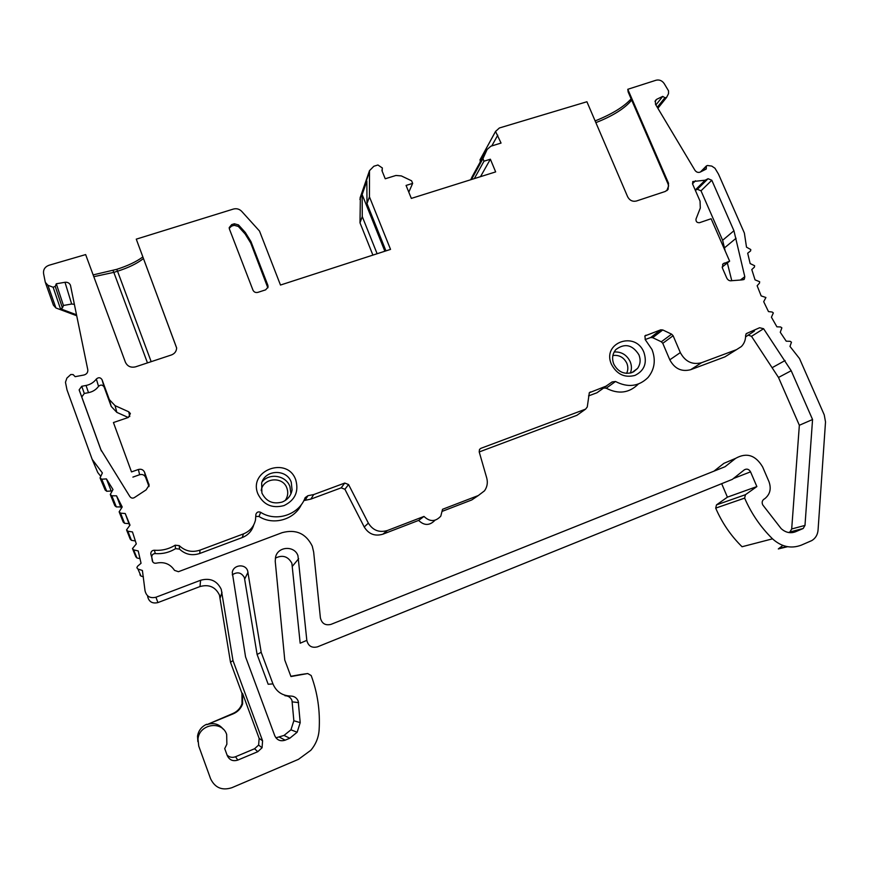 <?xml version="1.0" encoding="UTF-8"?>
<svg xmlns="http://www.w3.org/2000/svg" width="869" height="869" viewBox="0 0 869 869"><rect width="100%" height="100%" fill="white"/><g stroke="black" fill="none" stroke-linecap="round" stroke-linejoin="round"><path stroke-width="1.3" d="M242.027 703.738C240.344 708.322 237.28 711.592 232.816 713.536L233.305 713.797C237.813 711.83 240.919 708.528 242.603 703.89L242.027 703.738L241.94 693.288L230.502 662.276L219.466 595.08C215.469 586.933 208.984 584.087 199.989 586.553L157.919 602.586C152.401 603.868 148.968 601.848 147.643 596.525M223.3 729.254C219.01 723.92 213.535 722.389 206.855 724.659L232.816 713.536M206.659 724.268C201.51 726.614 198.458 730.59 197.524 736.195L197.871 741.648M301.206 674.453L290.854 676.299M275.332 558.137C282.544 554.607 288.063 556.334 291.886 563.297L300.174 643.201L306.822 640.366L297.958 555.736C294.613 545.428 278.102 546.221 275.614 556.866L275.223 561.178L284.771 660.049L290.952 676.549L307.713 673.54L311.167 675.517C317.598 692.865 320.248 711.016 319.119 729.982C318.565 737.607 315.795 744.375 310.82 750.284L298.48 759.332L231.817 787.727C222.051 790.801 214.969 787.803 210.58 778.733L198.74 746.08L197.98 739.063C199.24 723.844 222.268 720.271 226.679 734.501L226.863 744.212L224.713 748.611L227.265 755.596C229.449 760.093 232.957 761.592 237.813 760.093L257.789 751.685L262.047 747.796L262.59 740.801L232.979 660.581L230.502 662.276M666.805 190.669L668.641 185.879L667.989 183.87L628.168 92.005L627.787 89.29L656.128 80.209C659.43 79.492 662.124 80.632 664.209 83.62L668.543 90.854L668.522 93.667L666.599 97.426L664.915 97.73L662.732 96.383L656.725 99.294L655.378 100.532L655.508 104.334L694.918 170.248C696.384 172.258 698.165 172.866 700.273 172.073L706.247 169.031L706.388 165.936L707.475 165.501L711.765 166.088L714.97 168.249L718.489 174.126L744.375 233.055L746.504 247.165L750.773 249.544L750.61 250.891L747.688 253.183L750.153 263.568L754.607 265.718L754.433 267.087L751.794 269.553L755.042 279.851L759.658 281.741L759.495 283.109L757.138 285.749L761.157 295.894L765.926 297.513L763.699 301.684L768.468 311.58L772.172 312.025L773.345 312.927L771.422 317.218L776.908 326.82L780.601 326.961L781.872 327.863L780.264 332.262L786.217 341.18L790.193 341.311L791.463 342.212L789.975 346.416L799.502 358.549L824.246 414.882L825.517 421.943L818.055 530.112C817.62 534.793 815.546 538.28 811.831 540.561L801.251 545.167C790.996 548.958 781.416 546.851 772.519 538.834C760.614 527.114 751.327 513.536 744.635 498.111L745.45 494.7L756.866 486.575L727.407 497.155L721.672 483.675M727.407 497.155L716.49 504.889L715.698 508.126C721.998 522.769 730.786 535.641 742.05 546.742L772.519 538.834M787.596 546.699L778.309 548.926L782.85 545.428M480.47 158.984L480.144 162.166M472.301 176.429L470.726 179.742M360.374 197.067L359.994 222.812L362.264 216.577L362.156 194.58L366.848 181.045L366.99 203.596L369.444 196.839L390.539 249.392L280.481 285.043L259.505 231.045L241.68 211.33C239.366 209.005 236.607 208.245 233.424 209.049L136.27 239.149L176.635 347.991C176.44 351.358 174.702 353.683 171.41 354.965L135.564 366.837C130.839 367.913 127.45 366.381 125.408 362.232L85.64 254.584L48.957 265.273C44.916 266.837 43.124 269.618 43.58 273.626L45.307 282.338L47.936 285.282L55.898 307.963L76.744 315.751M372.899 255.106L359.994 222.812M45.644 283.283L53.411 305.182L55.898 307.963M232.979 660.581L221.247 589.323C217.011 580.677 210.124 577.657 200.598 580.264L155.942 597.231C150.087 598.578 146.448 596.427 145.036 590.79L142.397 570.477L137.965 569.065L136.878 567.772L137.454 566.349L141.05 563.275L138.214 550.946L133.674 549.881L132.479 548.567L136.292 543.918L132.479 531.937L127.862 531.209L126.548 529.894L130.002 525.126L125.234 513.525L120.574 513.144L119.129 511.841L122.214 506.964L116.533 495.83L111.84 495.786L110.276 494.494L112.992 489.54L106.42 478.906L101.727 479.21L100.044 477.95L102.379 472.932L92.179 459.364L97.773 472.551L100.63 476.169M100.304 478.558L105.192 490.083L106.778 491.278L111.199 490.985L111.634 491.648M110.537 495.124L114.849 505.693L116.327 506.909L120.748 506.942L121.367 508.093M119.39 512.482L123.202 522.063L124.56 523.29L128.949 523.649L129.731 525.43M126.82 530.579L130.198 539.095L131.436 540.333L135.412 540.952M132.772 549.306L135.792 556.714L136.922 557.952L140.072 558.691M139.952 574.833L140.963 576.049L143.407 576.82M232.251 574.833C237.335 571.53 241.376 572.432 244.374 577.559L257.105 654.466L261.189 652.293L247.643 570.781C245.286 563.384 233.207 564.698 232.284 572.486L245.558 656.888L274.756 735.706C276.939 740.149 280.405 741.637 285.162 740.171L289.801 738.226L297.133 732.241L300.207 722.628L298.208 701.131C296.785 697.861 294.319 696.167 290.778 696.058C282.284 695.797 276.331 691.735 272.942 683.892L261.189 652.293M272.942 683.892L268.173 684.251L257.105 654.466M287.813 695.884L284.989 695.721C288.323 695.819 290.659 697.416 291.984 700.49L293.852 720.749L290.952 729.808L284.022 735.435L275.929 737.824M227.048 755.031C229.459 757.355 232.295 757.931 235.532 756.747L254.563 748.752L258.625 745.059L259.147 738.389L242.527 693.321L242.603 703.89M233.305 713.797L206.855 724.659M369.444 196.839L369.488 170.672L373.844 166.251L377.928 165.001L382.382 167.999L381.958 170.65L385.239 178.775L395.916 175.473L401.348 175.918L411.602 180.806L412.656 183.392L406.073 185.445L411.33 198.404L495.656 171.899L490.377 159.212L484 161.2L482.947 158.658L487.14 149.435L490.855 146.209L501.055 143.07L495.558 131.458L499.371 127.982L586.912 101.749L627.635 196.763C629.634 200.435 632.545 201.858 636.39 201.021L665.263 191.462L668.12 189.323L668.543 183.283L627.787 89.29M306.822 640.366C308.245 646.069 311.797 648.231 317.478 646.851L732.328 479.373L744.353 469.825C746.873 468.456 748.937 469.13 750.544 471.845L756.866 486.575M47.936 285.282L53.128 287.237L55.236 286.39L56.3 283.772L65.001 282.284C67.597 282.023 69.422 283.012 70.454 285.228L87.802 369.814C87.975 372.508 86.683 374.246 83.913 375.017L75.147 376.679L73.105 374.572L70.791 374.517L66.88 378.113L65.468 382.262L67 389.877L92.179 459.364M729.634 261.145L711.124 218.738L699.545 222.692C696.938 222.833 695.754 221.606 696.015 219.01L700.305 208.049L700.045 201.108L692.582 183.989L692.767 181.545L705.139 180.209L708.083 178.71L711.809 180.252L733.936 230.741L744.798 276.711L744.32 279.166L742.278 279.883L731.85 280.687C729.645 281.121 727.961 280.274 726.81 278.123L722.411 268.032L722.878 264.002L729.634 261.145L722.128 267.109M231.686 224.604L234.337 223.778L238.486 224.919L245.308 232.468L250.924 241.539L267.869 285.293L268.065 287.052L265.642 289.844L257.832 292.375C255.595 292.864 253.976 292.114 252.955 290.116L229.427 229.058L229.21 227.58L231.686 224.604L231.545 226.125L234.195 225.31L238.323 226.44L245.134 233.978L250.728 243.016L267.848 287.845M303.824 500.598L310.841 499.11L313.72 494.559L307.908 495.71L305.149 497.665C299.142 514.709 276.114 522.432 260.657 512.308C258.365 511.374 256.779 512.047 255.888 514.35L255.497 519.966C253.922 526.603 249.914 531.241 243.483 533.892L242.223 537.574L199.751 553.477C192.038 555.975 185.303 554.52 179.525 549.099L175.538 548.654C169.314 552.488 162.557 554.129 155.279 553.586C153.042 553.672 151.869 554.813 151.727 556.986L152.303 560.798C152.922 562.71 154.248 563.492 156.301 563.155C164.143 561.526 170.215 563.927 174.506 570.368L178.438 571.704L282.11 532.675C295.894 528.982 305.942 533.457 312.253 546.112L313.655 552.021L320.4 617.913C321.823 623.562 325.354 625.723 330.98 624.376L725.039 466.729L735.685 458.332C746.612 452.249 755.606 455.128 762.645 466.968L768.967 481.643C771.476 488.682 770.097 494.352 764.818 498.665L763.775 499.317C762.037 500.805 761.7 502.684 762.786 504.965L781.144 528.602C785.587 532.599 790.366 533.653 795.483 531.785L792.202 532.643M150.782 553.705C150.924 551.478 152.14 550.316 154.421 550.229C161.884 550.783 168.803 549.11 175.18 545.2L179.264 545.645C185.184 551.196 192.092 552.695 199.979 550.142L243.483 533.892M803.184 528.493L804.987 525.408L812.558 419.521L799.35 425.267L791.692 528.971L789.91 531.991L803.184 528.493L795.483 531.785M313.72 494.559L344.754 483.055L348.567 484.544L368.358 523.127C372.899 530.416 379.242 532.871 387.378 530.514L423.996 516.425C429.829 521.987 435.434 521.889 440.8 516.143L442.538 509.299L478.287 495.547L484.5 490.822C487.227 486.955 487.965 482.664 486.727 477.972L479.177 451.804L479.536 449.403L480.861 448.339L585.608 409.125L587.27 406.964L589.312 392.734L606.03 386.151L612.124 381.936L615.513 381.491C627.896 387.878 638.737 386.542 648.024 377.504C654.661 369.325 655.986 359.994 651.989 349.49L645.276 339.681L644.917 335.923L660.733 329.829L662.786 329.959L671.618 334.163L673.117 335.727L680.318 352.586C685.239 361.689 692.332 365.067 701.587 362.699L736.51 349.653L741.366 346.546C744.266 343.57 745.678 339.866 745.613 335.445L746.297 333.609L759.604 327.743L763.59 328.721L791.192 370.726L812.558 419.521M257.897 493.885C263.361 504.813 272.062 508.713 284.011 505.584C295.047 500.186 298.969 491.658 295.786 479.992C287.693 455.877 247.991 470.151 257.897 493.885M611.461 364.339C616.816 374.343 624.648 378.037 634.957 375.419C644.342 370.726 647.34 363.068 643.94 352.434C635.587 330.416 601.544 342.647 611.461 364.339M113.437 422.54L131.501 471.91L138.388 469.488C141.256 468.771 143.32 469.694 144.569 472.247L149.131 485.195L146.09 489.888L135.043 497.166C133 498.654 131.252 498.404 129.796 496.449L100.804 449.555L79.144 389.855L81.74 386.281L86.042 385.467C90.365 384.576 93.798 382.425 96.34 379.036C98.555 377.103 100.467 377.331 102.053 379.72L109.331 399.588L115.066 405.649L128.731 411.797L130.372 413.525L128.384 417.446L113.437 422.54L131.501 471.91M176.635 347.904L136.27 239.149M76.548 314.784L60.45 308.767L62.438 307.952L63.437 305.464L71.66 304.02L74.408 304.324M56.3 283.772L63.437 305.464M106.42 478.906L111.199 490.985M116.533 495.83L120.748 506.942M125.234 513.525L128.949 523.649M377.124 253.737L362.264 216.577M385.945 250.88L366.99 203.596M362.156 194.58L384.858 251.228M408.799 192.168L412.656 183.392M474.322 178.612L484 161.2M480.503 176.668L490.377 159.212M471.454 179.514L482.947 158.658M491.8 145.916L497.763 135.184M655.889 104.986L662.732 96.383M695.341 190.322L697.351 189.29L701.011 190.8L711.809 180.252M725.191 250.978L722.628 240.289L701.011 190.8M727.353 262.959L731.774 280.709M229.231 228.33L231.545 226.125M255.866 516.414L258.995 516.479C273.322 525.81 294.548 519.651 301.489 504.389M344.754 483.055L341.191 487.835L310.841 499.11M341.191 487.835L344.906 489.28L364.23 526.994C368.662 534.109 374.865 536.521 382.827 534.207L418.63 520.412C424.246 525.799 429.688 525.745 434.967 520.259M478.287 495.547L471.748 499.957L442.538 511.211M471.748 499.957L476.853 496.525M585.608 409.125L576.918 415.306L479.221 451.945M576.918 415.306L577.972 414.556M606.03 386.151L596.949 392.777L588.541 395.906M596.949 392.777L606.768 385.847M603.803 388.019L606.247 388.215C618.37 394.45 628.993 393.136 638.118 384.261M660.733 329.829L650.653 337.541L645.146 339.551M650.653 337.541L652.662 337.672L661.309 341.778L662.775 343.309L669.803 359.82C674.616 368.738 681.568 372.03 690.638 369.705L724.909 356.877L729.46 354.041M745.591 336.9L754.455 331.024M748.111 335.054L751.511 336.325L778.494 377.461L799.35 425.267M789.91 531.991L788.694 532.534M731.231 460.222L723.877 463.351L713.96 471.161M152.803 561.961L151.727 556.986M242.223 537.574C248.165 535.163 252.01 530.926 253.748 524.865M423.996 516.425L418.63 520.412M282.121 502.065C272.866 504.476 266.12 501.456 261.895 493.005L261.656 482.947C265.382 469.336 286.889 468.891 291.256 482.241L292.071 490.018C290.952 495.775 287.628 499.794 282.121 502.065M613.764 364.035C617.902 371.78 623.975 374.648 631.948 372.616L637.564 368.423C640.399 364.307 640.855 359.777 638.932 354.813C632.502 344.721 624.822 342.962 615.915 349.523C612.428 353.716 611.711 358.549 613.764 364.035M132.892 477.103L139.616 474.724C142.418 474.029 144.428 474.919 145.644 477.418L144.569 472.247M149.012 486.564L145.644 477.418M128.243 417.489L116.837 412.373L111.232 406.453L104.128 387.031C102.575 384.695 100.717 384.478 98.545 386.368C96.068 389.692 92.722 391.789 88.508 392.658L84.304 393.472L81.773 396.959L101.38 451M241.94 693.288L242.527 693.321M259.147 738.389L262.59 740.801M254.563 748.752L257.789 751.685M93.809 276.69L113.828 272.366L113.003 270.509M143.418 258.582C137.15 263.503 128.514 267.717 117.532 271.215L151.173 361.667M93.146 274.897L116.728 269.347L117.532 271.215L113.828 272.366L147.469 362.894M53.128 287.237L60.45 308.767M55.236 286.39L62.438 307.952M65.001 282.284L71.66 304.02M101.727 479.21L106.778 491.278M111.84 495.786L116.327 506.909M120.574 513.144L124.56 523.29M127.862 531.209L131.436 540.333M133.674 549.881L136.922 557.952M137.965 569.065L140.963 576.049M155.942 597.231L157.919 602.586M200.598 580.264L199.989 586.553M222.019 592.256L220.194 597.861M369.292 172.312L359.885 199.468M471.9 177.167L487.14 149.435M479.981 159.918L495.58 131.382M480.068 159.733L495.678 131.186M595.862 122.638C612.841 115.957 624.789 108.451 631.687 100.12M667.989 183.87L668.543 183.283M701.37 171.508L706.182 166.631M750.458 251.032L747.698 253.205M744.635 498.111L715.698 508.126M745.45 494.7L716.49 504.889L745.439 494.711M750.544 471.845L733.393 478.526M298.654 558.702L292.538 566.099M307.713 673.54L300.978 674.485M235.532 756.747L237.813 760.093M654.998 101.488L656.725 99.294M657.257 107.267L664.915 97.73M692.495 183.772L695.482 180.763M695.222 190.029L705.139 180.209M697.351 189.29L708.083 178.71M722.628 240.289L733.936 230.741M724.713 247.676L736.086 238.269M740.757 279.72L744.798 276.711M722.595 264.393L724.322 263.014M248.023 572.236L244.732 578.928M285.162 740.171L279.655 737.27M289.801 738.226L284.022 735.435M300.207 722.628L293.852 720.749M298.599 702.608L292.364 701.88M234.195 225.31L234.337 223.778M238.323 226.44L238.486 224.919M245.134 233.978L245.308 232.468M250.728 243.016L250.924 241.539M267.609 286.629L267.869 285.293M307.908 495.71L305.171 500.229M258.995 516.479L260.657 512.308M199.979 550.142L199.751 553.477M179.264 545.645L179.525 549.099M175.18 545.2L175.538 548.654M154.421 550.229L155.279 553.586M150.858 554.183L151.803 557.442M735.685 458.332L723.877 463.351M802.739 528.721L789.476 532.208M804.987 525.408L791.692 528.971M791.192 370.726L778.494 377.461M785.087 360.526L772.53 367.478M763.59 328.721L751.511 336.325M747.644 332.957L745.971 334.033M736.51 349.653L724.909 356.877M701.587 362.699L690.638 369.705M680.318 352.586L669.803 359.82M673.117 335.727L662.775 343.309M671.618 334.163L661.309 341.778M662.786 329.959L652.662 337.672M645.96 335.184L644.787 336.097M615.513 381.491L606.247 388.215M590.399 391.941L589.258 392.799M480.861 448.339L479.471 449.501M387.378 530.514L382.827 534.207M368.358 523.127L364.23 526.994M348.567 484.544L344.906 489.28M262.025 481.926C269.477 472.551 286.162 475.43 289.953 486.662L290.919 493.874M261.211 490.627C262.764 477.733 282.914 475.864 286.911 488.161C288.432 492.56 287.856 496.688 285.184 500.533M630.373 373.083C631.828 369.368 631.763 365.567 630.199 361.678C626.799 354.834 621.454 351.608 614.177 351.978M612.884 355.519C619.162 354.737 623.812 357.322 626.842 363.253C628.244 366.783 628.157 370.161 626.592 373.388M139.616 474.724L138.388 469.488M149.131 485.293L148.86 483.946M81.892 397.394L79.264 390.3M84.304 393.472L81.74 386.281M88.508 392.658L86.042 385.467M98.545 386.368L96.34 379.036M104.128 387.031L102.053 379.72M111.232 406.453L109.331 399.588M116.837 412.373L115.066 405.649M129.774 416.533L128.731 411.797M258.625 745.059L262.047 747.796M116.728 269.347C127.721 265.827 136.422 261.699 142.809 256.963M360.081 197.904L369.488 170.672M382.045 170.867L382.349 170.052M479.949 159.994L495.558 131.458M595.124 120.921C612.026 114.121 624.029 106.757 631.133 98.838M666.903 190.604L668.12 189.323M700.425 171.997L706.388 165.936M779.504 548.339L786.869 546.568M197.524 736.195L197.98 739.063M657.866 108.288L666.425 97.643M743.636 279.688L744.32 279.166M290.952 729.808L297.133 732.241M292.071 490.018L291.278 493.005M637.564 368.423L633.436 371.954M81.773 396.959L79.144 389.855"/></g></svg>
